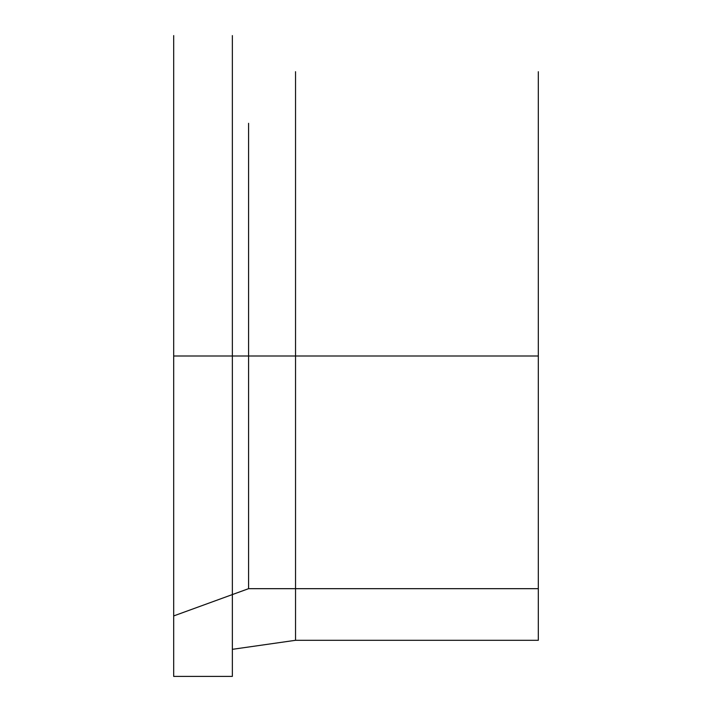 <?xml version="1.0" encoding="UTF-8"?>
<svg xmlns="http://www.w3.org/2000/svg" width="712" height="712" viewBox="0 0 712 712"><rect width="100%" height="100%" fill="white"/><g stroke="black" fill="none" stroke-linecap="round" stroke-linejoin="round"><path stroke-width="1.07" d="M173.684 356L232.352 356L232.352 35.6L232.352 676.4L232.352 62.674L232.352 356L538.317 356L295.533 356L295.533 71.698L295.533 640.302L295.533 356L173.684 356L538.317 356L538.317 71.698L538.317 640.302L538.317 356L248.577 356L248.577 123.327L248.577 588.673L248.577 356L173.684 356L173.684 615.933L173.684 35.6L173.684 676.4L173.684 356L211.295 356M173.684 615.933L173.684 676.4L232.352 676.4L232.352 649.326L295.533 640.302L538.317 640.302L538.317 588.673L248.577 588.673L173.684 615.933"/></g></svg>
